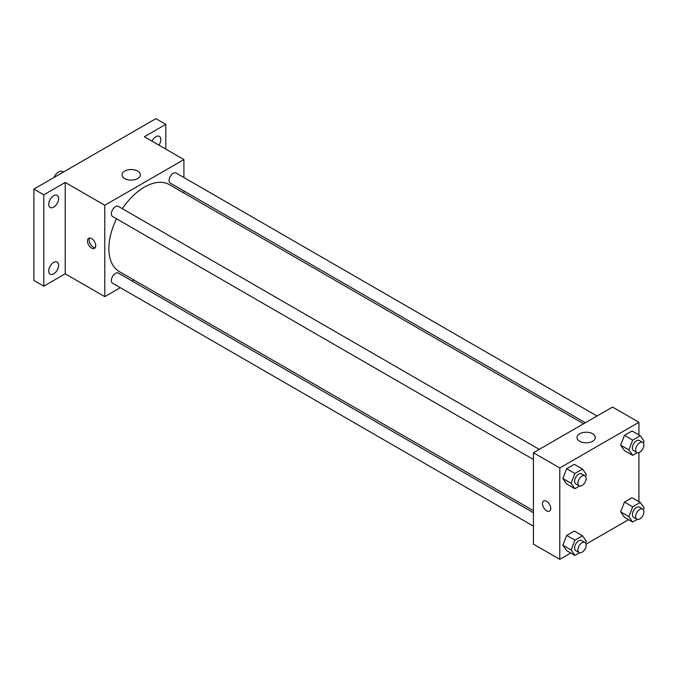 <?xml version="1.0" encoding="UTF-8"?>
<svg xmlns="http://www.w3.org/2000/svg" width="678" height="678" viewBox="0 0 678 678"><rect width="100%" height="100%" fill="white"/><g stroke="black" fill="none" stroke-linecap="round" stroke-linejoin="round"><path stroke-width="1.02" d="M63.495 172.009L62.707 171.559A8.161 4.712 120 0 0 53.893 177.551M120.328 287.675L104.785 296.642L65.224 273.802L43.79 286.175L33.9 280.463L33.9 189.094L155.898 118.658L165.788 124.371L165.788 149.118M133.744 279.929L131.981 280.946M53.681 273.844A6.992 4.034 -60 0 1 50.189 274.183A6.992 4.034 -60 0 1 49.113 268.581A6.992 4.034 -60 0 1 53.681 262.42A6.992 4.034 -60 0 1 57.181 262.072A6.992 4.034 -60 0 1 58.249 267.674A6.992 4.034 -60 0 1 53.681 273.844M53.681 207.137A6.992 4.034 -60 0 1 50.189 207.485A6.992 4.034 -60 0 1 49.113 201.883A6.992 4.034 -60 0 1 53.681 195.713A6.992 4.034 -60 0 1 57.181 195.374A6.992 4.034 -60 0 1 58.249 200.976A6.992 4.034 -60 0 1 53.681 207.137M65.224 273.802L65.224 182.433L43.79 194.806L33.9 189.094M43.79 286.175L43.79 194.806M104.785 296.642L104.785 205.273L65.224 182.433M104.785 205.273L183.916 159.584L144.355 136.744L165.788 124.371M124.684 178.56A9.17 5.297 180 0 1 121.998 174.814A9.17 5.297 180 0 1 131.168 169.525A9.17 5.297 180 0 1 140.338 174.814A9.17 5.297 180 0 1 134.676 179.704A9.17 5.297 180 0 1 124.684 178.56M151.991 141.151A6.992 4.034 -60 0 1 155.898 136.702A6.992 4.034 -60 0 1 159.389 136.363A6.992 4.034 -60 0 1 158.94 145.16M116.523 218.782A50.172 28.968 120 0 0 108.878 248.597A50.172 28.968 120 0 0 119.269 271.564L533.417 510.67M583.589 423.775L169.441 184.662A50.172 28.968 120 0 0 122.354 208.68M183.916 159.584L183.916 177.526M183.916 190.984L183.916 193.027M597.013 416.021L176.153 173.043A5.831 3.365 120 0 0 171.661 174.602A5.831 3.365 120 0 0 169.119 180.467A5.831 3.365 120 0 0 170.322 183.136L585.351 422.75M533.417 512.712L118.387 273.098A5.831 3.365 120 0 0 113.896 274.658A5.831 3.365 120 0 0 111.353 280.523A5.831 3.365 120 0 0 112.556 283.192L533.417 526.17M533.417 459.472L112.556 216.485A5.831 3.365 -60 0 1 112.556 209.756A5.831 3.365 -60 0 1 118.387 206.392L539.247 449.37M95.725 245.724A5.831 3.365 60 0 1 94.513 248.394A5.831 3.365 60 0 1 88.682 245.029A5.831 3.365 60 0 1 88.682 238.3A5.831 3.365 60 0 1 93.174 239.859A5.831 3.365 60 0 1 95.725 245.724M95.225 247.707A5.831 3.365 60 0 1 90.343 244.072A5.831 3.365 60 0 1 89.64 238.029M570.757 553.011L559.791 559.342L533.417 544.112L533.417 452.735L612.548 407.054L638.922 422.284L638.922 434.945M628.523 519.662L586.046 544.18M624.438 450.599L620.624 445.183L624.438 435.369L632.049 430.971L624.438 435.369L620.624 445.183L624.438 450.599L632.676 455.353L628.87 449.938L632.676 440.124L640.295 435.734L644.1 441.149L643.371 443.031M566.672 550.646L562.859 545.231L566.672 535.425L574.283 531.027L566.672 535.425L562.859 545.231L566.672 550.646L574.91 555.409L571.105 549.994L574.91 540.18L582.529 535.781L586.334 541.197L585.606 543.086M638.922 452.599L638.922 501.644M559.791 559.342L559.791 467.964L638.922 422.284M624.438 517.297L620.624 511.882L624.438 502.067L632.049 497.677L624.438 502.067L620.624 511.882L624.438 517.297L632.676 522.06L628.87 516.644L632.676 506.83L640.295 502.432L644.1 507.847L643.371 509.737M566.672 483.948L562.859 478.532L566.672 468.718L574.283 464.32L566.672 468.718L562.859 478.532L566.672 483.948L574.91 488.711L571.105 483.287L574.91 473.481L582.529 469.083L586.334 474.498L585.606 476.38M559.791 467.964L533.417 452.735M579.69 441.251A9.17 5.297 180 0 1 577.003 437.513A9.17 5.297 180 0 1 586.173 432.217A9.17 5.297 180 0 1 595.343 437.513A9.17 5.297 180 0 1 589.682 442.403A9.17 5.297 180 0 1 579.69 441.251M550.731 508.415A5.831 3.365 60 0 1 549.519 511.085A5.831 3.365 60 0 1 543.688 507.72A5.831 3.365 60 0 1 543.688 500.991A5.831 3.365 60 0 1 548.18 502.551A5.831 3.365 60 0 1 550.731 508.415M549.519 511.085A5.831 3.365 60 0 1 543.697 507.72A5.831 3.365 60 0 1 543.697 500.991M579.546 486.033L574.91 488.711M584.928 475.753L581.631 473.846A5.831 3.365 120 0 0 577.139 475.405A5.831 3.365 120 0 0 574.597 481.27A5.831 3.365 120 0 0 575.808 483.939L579.105 485.846A5.831 3.365 120 0 0 584.928 482.482A5.831 3.365 120 0 0 584.928 475.753A5.831 3.365 120 0 0 580.436 477.312A5.831 3.365 120 0 0 577.893 483.177A5.831 3.365 120 0 0 579.105 485.846M571.105 483.287L562.859 478.532M574.91 473.481L566.672 468.718M582.529 469.083L574.283 464.32M637.312 452.684L632.676 455.353M642.693 442.395L639.396 440.497A5.831 3.365 120 0 0 634.905 442.056A5.831 3.365 120 0 0 632.362 447.921A5.831 3.365 120 0 0 633.574 450.59L636.871 452.497A5.831 3.365 120 0 0 642.693 449.133A5.831 3.365 120 0 0 642.693 442.395A5.831 3.365 120 0 0 638.201 443.963A5.831 3.365 120 0 0 635.659 449.828A5.831 3.365 120 0 0 636.871 452.497M628.87 449.938L620.624 445.183M632.676 440.124L624.438 435.369M640.295 435.734L632.049 430.971M579.546 552.74L574.91 555.409M584.928 542.451L581.631 540.552A5.831 3.365 120 0 0 577.139 542.112A5.831 3.365 120 0 0 574.597 547.977A5.831 3.365 120 0 0 575.808 550.646L579.105 552.545A5.831 3.365 120 0 0 584.928 549.18A5.831 3.365 120 0 0 584.928 542.451A5.831 3.365 120 0 0 580.436 544.01A5.831 3.365 120 0 0 577.893 549.883A5.831 3.365 120 0 0 579.105 552.545M571.105 549.994L562.859 545.231M574.91 540.18L566.672 535.425M582.529 535.781L574.283 531.027M637.312 519.382L632.676 522.06M642.693 509.102L639.396 507.195A5.831 3.365 120 0 0 634.905 508.763A5.831 3.365 120 0 0 632.362 514.627A5.831 3.365 120 0 0 633.574 517.297L636.871 519.195A5.831 3.365 120 0 0 642.693 515.831A5.831 3.365 120 0 0 642.693 509.102A5.831 3.365 120 0 0 638.201 510.661A5.831 3.365 120 0 0 635.659 516.526A5.831 3.365 120 0 0 636.871 519.195M628.87 516.644L620.624 511.882M632.676 506.83L624.438 502.067M640.295 502.432L632.049 497.677"/></g></svg>
